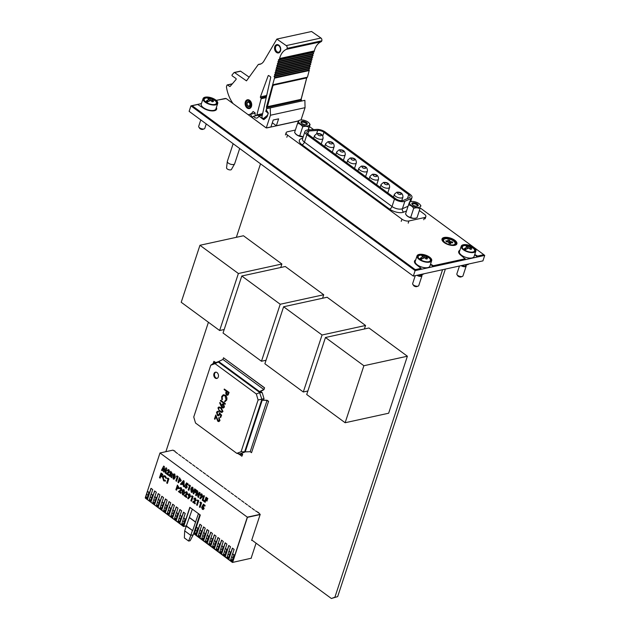 <?xml version="1.0" encoding="UTF-8"?>
<svg xmlns="http://www.w3.org/2000/svg" width="630" height="630" viewBox="0 0 630 630"><rect width="100%" height="100%" fill="white"/><g stroke="black" fill="none" stroke-linecap="round" stroke-linejoin="round"><path stroke-width="0.94" d="M175.219 451.867A1.024 0.74 -102.3 0 0 174.03 450.993M259.064 513.481A1.024 0.74 -102.3 0 0 257.875 512.607M442.575 269.703L334.9 597.208L331.38 598.5L337.656 596.61M445.363 269.097L337.68 596.594M251.772 540.005L331.38 598.5M260.521 163.808L236.352 237.313M208.42 322.269L165.871 451.686M182.802 493.896L182.7 491.912L183.85 490.691L182.708 491.912L182.802 493.896L183.905 492.731L183.495 490.597M200.994 495.188L201.269 496.188L201.946 495.881L201.687 494.881L200.986 495.188L201.269 496.188M183.377 482.092L182.298 483.289L183.401 484.092M173.502 478.146L173.4 476.162L174.549 474.941L173.415 476.162L173.502 478.146L174.605 476.981L174.195 474.847M171.218 472.642L170.903 473.587L172.006 473.799L171.21 472.634L170.895 473.587L171.998 473.807L171.155 473.776M179.889 479.013L179.581 479.958L180.582 480.115L179.881 479.005L179.581 479.958M192.567 488.171L191.425 489.392L191.512 491.384L192.615 490.219L192.205 488.085M177.81 486.399L177.495 487.352L178.503 487.51L177.81 486.399L177.502 487.344L178.511 487.51M189.567 494.881L188.874 495.188L189.142 496.196L189.819 495.889L189.559 494.889L188.866 495.188L189.142 496.196M182.787 493.904L183.298 493.881L182.787 493.904M201.687 494.881L200.986 495.188L201.687 494.881M201.254 496.188L201.939 495.889L201.254 496.188M183.369 482.084L182.29 483.289L183.401 484.1L183.369 482.084M173.494 478.154L173.998 478.131L173.494 478.154M179.566 479.958L180.574 480.115L179.81 480.131M192.56 488.171L191.425 489.392M191.418 489.4L191.504 491.384L192.016 491.369L191.504 491.384M177.731 487.518L178.503 487.51M189.559 494.889L188.866 495.188M189.134 496.196L189.811 495.889L189.134 496.196M186.653 492.747L185.866 493.203L185.204 492.715L186.118 491.715L186.96 491.943L187.614 494.148L185.566 495.865L186.811 496.779L186.559 497.55L184.094 495.739L186.929 493.723L186.653 492.747L185.866 493.203L186.661 492.747M182.952 489.786L184.102 489.841L184.566 493.219L183.322 494.975L182.519 494.739L182.038 491.416L183.314 489.62M167.21 478.532L167.856 478.052L168.887 478.808L167.359 483.446L166.698 482.958L167.966 479.091L167.21 478.532M163.816 475.634L165.273 475.997L166.533 478.076L165.855 478.304L164.958 476.808L164.076 476.579L163.194 477.493L163.918 480.028L165.241 480.17L165.517 481.131L163.643 480.863L162.532 477.012L163.816 475.634L165.273 475.997L166.54 478.076L165.863 478.304M164.918 480.265L165.517 481.131M159.492 477.666L161.012 473.028L162.816 474.351L162.54 475.177L161.406 474.343L161.115 475.24L162.249 476.075L161.973 476.91L160.839 476.067L160.154 478.154L159.492 477.666M204.514 501.834L206.034 497.196L207.837 498.519L207.561 499.346L206.427 498.511L206.136 499.409L207.27 500.244L206.994 501.078L205.86 500.236L205.175 502.323L204.514 501.834M202.238 500.165L203.758 495.519L204.427 496.007L203.175 499.818L204.214 500.582L203.939 501.417L202.238 500.165M201.97 497.235L200.269 498.865L199.804 498.062L200.97 496.944L200.34 494.652L201.135 493.833L201.946 494.038L202.616 496.33L200.269 498.865M188.716 485.431L189.37 484.942L190.394 485.698L188.866 490.337L188.205 489.849L189.48 485.982L188.716 485.431M185.251 485.116L186.527 482.856L188.213 484.1L187.96 484.872L186.803 484.021L186.37 484.793L187.228 487.273L186.33 488.211L185.464 487.982L184.645 485.832L185.771 487.179L186.559 486.817L186.291 485.706L185.251 485.116M185.771 487.179L186.559 486.817L185.779 487.171L184.645 485.832M180.456 484.155L183.472 480.611L184.094 481.068L184.054 486.801L183.346 486.281L183.377 485.116L181.763 483.934L181.164 484.675L180.456 484.155M176.392 476.367L177.046 475.886L178.07 476.642L176.542 481.281L175.88 480.792L177.156 476.926L176.392 476.367M173.66 474.036L174.801 474.091L175.266 477.469L174.022 479.225L173.219 478.989L172.746 475.666L174.006 473.87M168.675 470.626L167.895 471.083L167.226 470.594L168.147 469.586L168.99 469.822L169.643 472.027L167.596 473.744L168.84 474.658L168.58 475.43L166.115 473.618L168.958 471.602L168.675 470.626L167.895 471.083L168.69 470.626M161.516 470.24L163.666 466.058L164.359 466.562L164.139 470.421L166.052 467.806L166.73 468.31L165.832 473.413L165.162 472.917L165.729 469.697L163.997 472.059L163.351 471.587L163.548 468.09L162.194 470.736L161.516 470.24M169.297 475.949L170.817 471.311L172.659 474.303L171.581 475.004L171.738 477.745L170.998 477.201L170.848 474.587L169.958 476.438L169.297 475.949M172.022 475.02L171.581 475.004L171.746 477.745M177.967 482.328L179.495 477.69L181.243 480.611L180.07 481.273L179.298 480.792L178.629 482.816L177.967 482.328M180.589 481.32L180.07 481.273L181.251 480.603L179.503 477.682M192.04 492.463L193.292 490.699L192.827 487.329L191.678 487.266L192.819 487.329L193.284 490.699L192.032 492.463L191.229 492.219L190.756 488.904L192.016 487.108M193.134 493.471L194.662 488.833L196.465 490.156L196.19 490.99L195.048 490.156L194.757 491.046L195.898 491.88L195.623 492.715L194.481 491.88L193.796 493.959L193.134 493.471M195.599 495.282L197.127 490.644L197.726 491.085L198.395 495.369L199.403 492.313L200.064 492.802L198.537 497.448L197.938 496.999L197.261 492.731L196.261 495.771L195.599 495.282M175.888 489.715L177.416 485.076L179.164 487.998L177.999 488.667L177.219 488.179L176.557 490.203L175.888 489.715M178.518 488.707L177.999 488.667M180.968 488.573L180.18 489.03L179.518 488.541L180.432 487.533L181.275 487.762L181.928 489.975L179.881 491.683L181.125 492.597L180.865 493.377L178.4 491.565L181.243 489.541L180.968 488.573L180.18 489.03L180.975 488.565M189.843 497.235L188.142 498.865L187.677 498.062L188.843 496.944L188.213 494.66L189.016 493.833L189.819 494.046L190.488 496.338L188.149 498.865M191.378 496.298L192.032 495.818L193.056 496.574L191.536 501.212L190.866 500.724L192.142 496.857L191.378 496.298M195.182 499.023L194.402 499.48L193.733 498.991L194.654 497.983L195.497 498.212L196.15 500.425L194.095 502.134L195.339 503.047L195.087 503.827L192.623 502.015L195.465 499.992L195.182 499.023L194.402 499.48L195.19 499.015M197.072 500.48L197.718 499.999L198.749 500.748L197.221 505.394L196.56 504.906L197.828 501.039L197.072 500.48M199.915 502.567L200.568 502.086L201.592 502.842L200.064 507.481L199.403 506.992L200.671 503.126L199.915 502.567M202.136 506.433L203.411 504.181L205.096 505.417L204.845 506.189L203.687 505.339L203.254 506.11L204.112 508.599L203.214 509.528L202.348 509.308L201.529 507.15L202.655 508.497L203.435 508.142L203.175 507.032L202.136 506.433M202.655 508.497L203.435 508.142L202.663 508.497L202.285 507.709M259.056 513.418L260.214 514.332L251.63 540.438L252.205 540.312M255.512 510.867L258.465 512.544M252.016 508.3L254.449 510.095M248.519 505.733L250.96 507.528M245.031 503.173L247.464 504.961M241.534 500.606L243.975 502.394M238.045 498.039L240.479 499.826M234.549 495.471L236.982 497.259M231.052 492.904L233.494 494.692M227.564 490.337L229.997 492.124M224.067 487.77L226.501 489.557M210.081 477.493L223.012 486.99M206.593 474.925L209.034 476.721M203.096 472.358L205.545 474.154M199.608 469.791L202.049 471.587M196.111 467.224L198.56 469.019M192.623 464.656L195.064 466.452M189.126 462.089L191.567 463.885M185.63 459.522L188.079 461.317M182.141 456.955L184.582 458.75M178.644 454.387L181.094 456.183M175.211 451.805L177.597 453.616M174.628 450.938L172.88 450.151L159.988 452.97L247.322 517.151L232.612 561.889L247.425 517.332L260.119 514.553M186.559 497.55L186.811 496.779M186.96 491.943L187.622 494.148L185.574 495.865L186.819 496.779M186.126 491.707L186.976 491.943M184.566 493.219L183.322 494.975M182.968 489.778L184.11 489.841L184.574 493.211M167.359 483.446L168.895 478.808L167.863 478.052M165.241 480.17L163.926 480.028L163.202 477.493L164.084 476.579M160.154 478.154L160.847 476.075M161.973 476.91L162.256 476.075L161.115 475.24M161.414 474.351L161.123 475.233M162.54 475.177L162.823 474.343L161.012 473.028M205.175 502.323L205.868 500.244M206.994 501.078L207.278 500.244L206.144 499.401L206.435 498.519M207.561 499.346L207.837 498.519M206.034 497.196L207.845 498.511M203.939 501.417L204.214 500.582M203.758 495.519L204.435 496.007L203.183 499.81L204.222 500.582M201.143 493.833L201.954 494.038L202.624 496.33L201.978 497.235M188.866 490.337L190.394 485.698M189.37 484.942L190.402 485.698M186.614 484.911L187.236 487.273L186.33 488.211M186.811 484.021L186.622 484.911M187.96 484.872L188.213 484.1M186.527 482.856L188.22 484.092M181.164 484.675L181.771 483.942M184.054 486.801L184.094 481.068M183.472 480.611L184.102 481.06M176.542 481.281L178.07 476.642M177.046 475.886L178.077 476.642M175.266 477.469L174.022 479.225M174.801 474.091L175.282 477.461M173.667 474.028L174.817 474.091M168.58 475.43L168.848 474.658L167.596 473.744M169.643 472.027L167.604 473.744M168.155 469.586L168.998 469.822L169.651 472.027M162.194 470.736L163.548 468.114M163.997 472.059L165.729 469.712M165.832 473.413L166.73 468.31M166.052 467.806L166.745 468.31M163.666 466.058L164.367 466.562L164.147 470.405M260.214 514.332L247.322 517.151M169.958 476.438L170.628 474.422M170.817 471.311L172.667 474.303L171.588 475.004M178.629 482.816L179.306 480.8M193.796 493.959L194.489 491.88M195.623 492.715L195.906 491.88L194.764 491.046L195.056 490.156M196.19 490.99L196.473 490.156L194.67 488.833M196.261 495.771L197.269 492.747M198.537 497.448L200.072 492.802L199.411 492.313M197.127 490.644L197.733 491.085L198.403 495.353M176.557 490.203L177.227 488.187M177.416 485.076L179.172 487.998L178.006 488.659M180.865 493.377L181.133 492.597L179.881 491.683M181.928 489.975L179.889 491.683M180.432 487.533L181.282 487.762L181.936 489.967M189.024 493.833L189.827 494.046L190.496 496.338L189.851 497.235M191.536 501.212L193.064 496.566L192.04 495.818M195.087 503.827L195.347 503.047L194.095 502.134M194.662 497.983L195.505 498.212L196.158 500.417L194.103 502.134M197.221 505.394L198.757 500.748L197.718 499.999M200.064 507.481L201.6 502.842L200.576 502.086M201.529 507.15L202.293 507.709M203.695 505.347L203.262 506.11L204.12 508.599L203.214 509.528M204.845 506.189L205.104 505.417L203.427 504.181M218.059 537.595L214.499 548.423L212.468 547.092L212.727 546.281M218.24 543.154L219.681 538.776L217.933 537.492L214.326 548.454M221.673 540.241L218.114 551.069L216.074 549.738L216.35 548.919M221.855 545.801L223.288 541.43L221.539 540.146L217.941 551.108M225.28 542.895L221.721 553.723L219.689 552.392L219.964 551.549M225.453 548.454L226.658 549.557A26.972 14.474 -53.7 0 1 225.839 552.478L224.445 551.455L223.65 553.872A1.284 0.693 -53.7 0 0 223.705 554.668L225.107 555.699L225.249 555.258A1.284 0.693 -53.7 0 1 225.288 554.636L226.052 552.329A26.972 14.474 126.3 0 0 226.855 549.478L225.453 548.454L226.902 544.084L225.154 542.8L221.547 553.762M228.895 545.548L225.335 556.377L223.296 555.046L223.579 554.172M229.076 551.108L230.273 552.219A26.972 14.474 -53.7 0 1 229.454 555.14L228.06 554.109L227.265 556.526A1.284 0.693 -53.7 0 0 227.32 557.33L228.721 558.353L228.863 557.912A1.284 0.693 -53.7 0 1 228.91 557.298L229.666 554.991A26.972 14.474 126.3 0 0 230.47 552.14L229.076 551.108L230.509 546.738L228.761 545.454L225.154 556.416M232.501 548.202L228.942 559.03L226.902 557.7L227.202 556.802M232.675 553.77L234.116 549.391L232.375 548.108L228.769 559.07M232.612 561.889L230.517 560.353L230.824 559.416M151.106 488.384L147.546 499.212L145.278 497.716L159.988 452.97M147.373 499.251L150.972 488.289L152.72 489.573L151.287 493.944M149.357 499.795L149.121 500.535L150.98 501.905L154.586 490.943L156.334 492.227L154.893 496.598M154.712 491.038L150.98 501.905M152.972 502.433L152.728 503.189L154.594 504.559L158.193 493.597L159.941 494.881L158.508 499.251M158.327 493.692L154.594 504.559M156.594 505.071L156.334 505.843L158.201 507.213L161.808 496.251L163.548 497.535L162.115 501.905M161.934 496.345L158.201 507.213M160.209 507.709L159.949 508.497L161.808 509.867L165.414 498.905L167.163 500.188L165.721 504.559M165.548 498.999L161.808 509.867M163.824 510.347L163.556 511.151L165.422 512.521L169.021 501.559L170.769 502.842L169.336 507.213M169.155 501.653L165.422 512.521M167.438 512.977L167.171 513.804L169.029 515.167L172.636 504.205L174.384 505.488L172.943 509.867L174.14 510.962A26.972 14.474 -53.7 0 1 173.313 513.883L172.525 516.301A1.284 0.693 126.3 0 0 172.581 517.096L172.722 516.663A1.284 0.693 -53.7 0 1 172.77 516.041L173.526 513.734A26.972 14.474 126.3 0 0 174.329 510.883M172.762 504.307L169.029 515.167M171.053 515.608L170.777 516.45L172.644 517.821L176.243 506.859L177.991 508.142L176.557 512.513L177.755 513.623A26.972 14.474 -53.7 0 1 176.935 516.537L176.14 518.955A1.284 0.693 126.3 0 0 176.195 519.758L176.345 519.317A1.284 0.693 -53.7 0 1 176.384 518.695L177.14 516.387A26.972 14.474 126.3 0 0 177.944 513.537M176.376 506.953L172.644 517.821M174.675 518.238L174.384 519.104L176.25 520.474L179.857 509.512L181.597 510.796L180.164 515.175L181.369 516.277A26.972 14.474 -53.7 0 1 180.55 519.199L179.755 521.616A1.284 0.693 126.3 0 0 179.81 522.412L179.959 521.979A1.284 0.693 -53.7 0 1 179.999 521.356L180.755 519.049A26.972 14.474 126.3 0 0 181.566 516.198M179.983 509.607L176.25 520.474M178.29 520.86L177.999 521.758L179.857 523.128L183.464 512.166L185.212 513.45L183.771 517.828L184.984 518.931A26.972 14.474 -53.7 0 1 184.165 521.853L183.369 524.27A1.284 0.693 126.3 0 0 183.432 525.073L183.574 524.633A1.284 0.693 -53.7 0 1 183.613 524.01L184.377 521.703A26.972 14.474 126.3 0 0 185.181 518.852M183.598 512.261L179.857 523.128M181.912 523.475L181.605 524.412L183.873 525.916L189.961 507.41M200.009 524.325L196.45 535.153L194.182 533.657L200.309 515.017L189.827 507.315L183.7 525.956M200.19 529.885L201.632 525.514L199.883 524.231L196.276 535.193M203.624 526.979L200.064 537.807L198.025 536.476L198.269 535.736M203.805 532.539L205.238 528.168L203.49 526.885L199.891 537.847M207.231 529.633L203.671 540.461L201.639 539.13L201.883 538.374M207.412 535.193L208.853 530.822L207.105 529.539L203.498 540.501M210.845 532.287L207.286 543.115L205.246 541.784L205.498 541.012M211.018 537.847L212.46 533.476L210.711 532.192L207.112 543.154M214.452 534.941L210.893 545.769L208.853 544.438L209.113 543.651M214.633 540.501L216.066 536.13L214.326 534.846L210.719 545.808M147.27 498.503L147.42 498.062A1.284 0.693 -53.7 0 1 147.459 497.44L148.215 495.133A26.972 14.474 126.3 0 0 149.019 492.282L148.83 492.361A26.972 14.474 -53.7 0 1 148.003 495.282L147.215 497.7A1.284 0.693 126.3 0 0 147.27 498.503L145.876 497.472A1.284 0.693 -53.7 0 1 145.814 496.676L147.215 497.7M150.885 501.157L151.035 500.716A1.284 0.693 -53.7 0 1 151.074 500.102L151.83 497.794A26.972 14.474 126.3 0 0 152.633 494.944L152.444 495.022A26.972 14.474 -53.7 0 1 151.625 497.944L150.83 500.354A1.284 0.693 126.3 0 0 150.885 501.157L149.491 500.133A1.284 0.693 -53.7 0 1 149.428 499.33L150.83 500.354M154.5 503.811L154.649 503.378A1.284 0.693 -53.7 0 1 154.689 502.756L155.445 500.448A26.972 14.474 126.3 0 0 156.256 497.598L156.059 497.676A26.972 14.474 -53.7 0 1 155.24 500.598L154.445 503.016A1.284 0.693 126.3 0 0 154.5 503.811L153.106 502.787A1.284 0.693 -53.7 0 1 153.043 501.984L154.445 503.016M158.122 506.473L158.264 506.032A1.284 0.693 -53.7 0 1 158.303 505.41L159.067 503.102A26.972 14.474 126.3 0 0 159.87 500.252L159.673 500.338A26.972 14.474 -53.7 0 1 158.855 503.252L158.059 505.669A1.284 0.693 126.3 0 0 158.122 506.473L156.72 505.441A1.284 0.693 -53.7 0 1 156.665 504.646L158.059 505.669M161.737 509.127L161.879 508.694A1.284 0.693 -53.7 0 1 161.918 508.071L162.682 505.764A26.972 14.474 126.3 0 0 163.485 502.913L163.288 502.992A26.972 14.474 -53.7 0 1 162.469 505.914L161.674 508.331A1.284 0.693 126.3 0 0 161.737 509.127L160.335 508.103A1.284 0.693 -53.7 0 1 160.28 507.3L161.674 508.331M165.351 511.788L165.493 511.347A1.284 0.693 -53.7 0 1 165.54 510.725L166.296 508.418A26.972 14.474 126.3 0 0 167.1 505.567L166.903 505.646A26.972 14.474 -53.7 0 1 166.084 508.567L165.288 510.985A1.284 0.693 126.3 0 0 165.351 511.788L163.95 510.757A1.284 0.693 -53.7 0 1 163.894 509.961L165.288 510.985M168.966 514.442L169.108 514.001A1.284 0.693 -53.7 0 1 169.155 513.387L169.911 511.08A26.972 14.474 126.3 0 0 170.714 508.229L170.517 508.308A26.972 14.474 -53.7 0 1 169.698 511.229L168.903 513.639A1.284 0.693 126.3 0 0 168.966 514.442L167.572 513.418A1.284 0.693 -53.7 0 1 167.509 512.615L168.903 513.639M173.313 513.883L171.919 512.859L171.124 515.269A1.284 0.693 -53.7 0 0 171.187 516.072L172.581 517.096M176.935 516.537L175.534 515.513L174.738 517.931A1.284 0.693 -53.7 0 0 174.801 518.726L176.195 519.758M180.55 519.199L179.148 518.167L178.353 520.585A1.284 0.693 -53.7 0 0 178.416 521.388L179.81 522.412M184.165 521.853L182.763 520.829L181.976 523.247A1.284 0.693 -53.7 0 0 182.031 524.042L183.432 525.073M196.182 534.437L196.324 534.004A1.284 0.693 -53.7 0 1 196.363 533.382L197.127 531.074A26.972 14.474 126.3 0 0 197.93 528.223L197.733 528.302A26.972 14.474 -53.7 0 1 196.914 531.224L196.119 533.641A1.284 0.693 126.3 0 0 196.182 534.437L194.78 533.413A1.284 0.693 -53.7 0 1 194.725 532.61L196.119 533.641M199.797 537.099L199.938 536.658A1.284 0.693 -53.7 0 1 199.986 536.043L200.742 533.728A26.972 14.474 126.3 0 0 201.545 530.877L201.348 530.964A26.972 14.474 -53.7 0 1 200.529 533.886L199.734 536.295A1.284 0.693 126.3 0 0 199.797 537.099L198.395 536.067A1.284 0.693 -53.7 0 1 198.34 535.272L199.734 536.295M203.411 539.752L203.553 539.319A1.284 0.693 -53.7 0 1 203.6 538.697L204.356 536.39A26.972 14.474 126.3 0 0 205.159 533.539L204.963 533.618A26.972 14.474 -53.7 0 1 204.144 536.539L203.348 538.957A1.284 0.693 126.3 0 0 203.411 539.752L202.017 538.729A1.284 0.693 -53.7 0 1 201.954 537.926L203.348 538.957M207.026 542.414L207.168 541.973A1.284 0.693 -53.7 0 1 207.215 541.351L207.971 539.044A26.972 14.474 126.3 0 0 208.774 536.193L208.585 536.272A26.972 14.474 -53.7 0 1 207.758 539.193L206.971 541.611A1.284 0.693 126.3 0 0 207.026 542.414L205.632 541.383A1.284 0.693 -53.7 0 1 205.569 540.587L206.971 541.611M210.641 545.068L210.79 544.627A1.284 0.693 -53.7 0 1 210.83 544.013L211.585 541.706A26.972 14.474 126.3 0 0 212.389 538.855L212.2 538.933A26.972 14.474 -53.7 0 1 211.373 541.855L210.585 544.265A1.284 0.693 126.3 0 0 210.641 545.068L209.247 544.044A1.284 0.693 -53.7 0 1 209.184 543.241L210.585 544.265M214.255 547.722L214.405 547.289A1.284 0.693 -53.7 0 1 214.444 546.667L215.2 544.359A26.972 14.474 126.3 0 0 216.003 541.509L215.814 541.587A26.972 14.474 -53.7 0 1 214.995 544.509L214.2 546.927A1.284 0.693 126.3 0 0 214.255 547.722L212.861 546.698A1.284 0.693 -53.7 0 1 212.798 545.895L214.2 546.927M217.878 550.384L218.019 549.943A1.284 0.693 -53.7 0 1 218.059 549.321L218.823 547.013A26.972 14.474 126.3 0 0 219.626 544.163L219.429 544.249A26.972 14.474 -53.7 0 1 218.61 547.171L217.815 549.581A1.284 0.693 126.3 0 0 217.878 550.384L216.476 549.352A1.284 0.693 -53.7 0 1 216.421 548.557L217.815 549.581M221.492 553.038L221.634 552.605A1.284 0.693 -53.7 0 1 221.673 551.982L222.437 549.675A26.972 14.474 126.3 0 0 223.24 546.824L223.044 546.903A26.972 14.474 -53.7 0 1 222.225 549.825L221.429 552.242A1.284 0.693 126.3 0 0 221.492 553.038L220.091 552.014A1.284 0.693 -53.7 0 1 220.035 551.211L221.429 552.242M232.336 561.007L232.478 560.574A1.284 0.693 -53.7 0 1 232.525 559.952L233.281 557.644A26.972 14.474 126.3 0 0 234.084 554.794L233.887 554.872A26.972 14.474 -53.7 0 1 233.068 557.794L232.273 560.212A1.284 0.693 126.3 0 0 232.336 561.007L230.942 559.983A1.284 0.693 -53.7 0 1 230.879 559.18L232.273 560.212M233.068 557.794L231.675 556.77L230.879 559.18M234.084 554.794L232.494 553.849L233.887 554.872M231.675 556.77A26.972 14.474 126.3 0 0 232.494 553.849M229.454 555.14L228.659 557.55A1.284 0.693 126.3 0 0 228.721 558.353M228.06 554.109A26.972 14.474 126.3 0 0 228.879 551.187M225.839 552.478L225.044 554.896A1.284 0.693 126.3 0 0 225.107 555.699M224.445 551.455A26.972 14.474 126.3 0 0 225.264 548.533M222.225 549.825L220.823 548.801L220.035 551.211M223.24 546.824L221.839 545.793L223.044 546.903M220.823 548.801A26.972 14.474 126.3 0 0 221.65 545.879M218.61 547.171L217.208 546.139L216.421 548.557M219.626 544.163L218.027 543.217L219.429 544.249M217.208 546.139A26.972 14.474 126.3 0 0 218.027 543.217M214.995 544.509L213.594 543.485L212.798 545.895M216.003 541.509L214.413 540.564L215.814 541.587M213.594 543.485A26.972 14.474 126.3 0 0 214.413 540.564M211.373 541.855L209.979 540.823L209.184 543.241M212.389 538.855L210.798 537.902L212.2 538.933M209.979 540.823A26.972 14.474 126.3 0 0 210.798 537.902M207.758 539.193L206.364 538.17L205.569 540.587M208.774 536.193L207.183 535.248L208.585 536.272M206.364 538.17A26.972 14.474 126.3 0 0 207.183 535.248M204.144 536.539L202.75 535.516L201.954 537.926M205.159 533.539L203.766 532.508L204.963 533.618M202.75 535.516A26.972 14.474 126.3 0 0 203.569 532.594M200.529 533.886L199.135 532.854L198.34 535.272M201.545 530.877L199.954 529.932L201.348 530.964M199.135 532.854A26.972 14.474 126.3 0 0 199.954 529.932M196.914 531.224L195.52 530.2L194.725 532.61M197.93 528.223L196.529 527.2L197.733 528.302M195.52 530.2A26.972 14.474 126.3 0 0 196.339 527.278M183.779 517.828L184.984 518.931M182.763 520.829A26.972 14.474 126.3 0 0 183.582 517.907M180.164 515.167L181.369 516.277M179.148 518.167A26.972 14.474 126.3 0 0 179.967 515.253M176.55 512.513L177.755 513.623M175.534 515.513A26.972 14.474 126.3 0 0 176.353 512.592M172.935 509.859L174.14 510.962M171.919 512.859A26.972 14.474 126.3 0 0 172.738 509.938M169.698 511.229L168.304 510.198L167.509 512.615M170.714 508.229L169.32 507.197L170.517 508.308M168.304 510.198A26.972 14.474 126.3 0 0 169.123 507.276M166.084 508.567L164.69 507.544L163.894 509.961M167.1 505.567L165.509 504.622L166.903 505.646M164.69 507.544A26.972 14.474 126.3 0 0 165.509 504.622M162.469 505.914L161.075 504.89L160.28 507.3M163.485 502.913L162.083 501.882L163.288 502.992M161.075 504.89A26.972 14.474 126.3 0 0 161.894 501.968M158.855 503.252L157.453 502.228L156.665 504.646M159.87 500.252L158.28 499.306L159.673 500.338M157.453 502.228A26.972 14.474 126.3 0 0 158.28 499.306M155.24 500.598L153.838 499.574L153.043 501.984M156.256 497.598L154.657 496.653L156.059 497.676M153.838 499.574A26.972 14.474 126.3 0 0 154.657 496.653M151.625 497.944L150.224 496.912L149.428 499.33M152.633 494.944L151.043 493.991L152.444 495.022M150.224 496.912A26.972 14.474 126.3 0 0 151.043 493.991M148.003 495.282L146.609 494.259L145.814 496.676M149.019 492.282L147.428 491.337L148.83 492.361M146.609 494.259A26.972 14.474 126.3 0 0 147.428 491.337M192.315 509.142L186.22 526.2L192.678 530.617L198.403 513.71M192.331 530.688L190.796 535.366L184.685 530.87L186.22 526.2M193.229 534.831L190.15 540.729L188.63 541.06L190.796 535.366L193.229 534.831L199.836 514.757M186.669 525.822L183.535 526.507L145.325 498.109L183.747 526.349L189.945 507.497L192.158 509.024M183.535 526.507L186.708 525.703M194.323 533.76L232.659 562.291L247.432 517.348L260.135 514.568M188.63 541.06L184.362 537.926L184.685 530.87M256.071 543.154L251.291 557.684M251.417 557.778L251.275 558.219L232.439 562.448L194.229 534.051M251.275 558.219L232.439 562.448M200.285 515.088L198.269 513.521M194.016 532.444L194.536 532.578M186.567 526.121L192.678 530.617M189.37 517.608L195.481 522.097M189.543 517.569L195.654 522.065M407.382 356.226L368.959 327.986L325.45 337.499L306.716 394.498L345.138 422.738L388.647 413.225L407.382 356.226L363.88 365.739L325.45 337.499M345.138 422.738L363.88 365.739M303.306 391.994L322.048 334.995L365.55 325.482L327.12 297.25L283.618 306.755L264.884 363.754L303.306 391.994L307.865 391.002M322.048 334.995L283.618 306.755M364.4 328.986L365.55 325.482M261.474 361.25L280.216 304.251L323.718 294.745L285.288 266.506L241.786 276.011L223.044 333.01L261.474 361.25L266.033 360.258M280.216 304.251L241.786 276.011M322.568 298.242L323.718 294.745M219.642 330.514L238.384 273.514L281.886 264.002L243.456 235.762L199.954 245.275L181.212 302.274L219.642 330.514L224.193 329.514M238.384 273.514L199.954 245.275M280.736 267.498L281.886 264.002M259.497 392.151L259.529 391.553L263.844 389.498L264.561 387.789L263.954 389.631L259.497 392.151M259.529 391.553L218.657 361.518L218.445 362.155L259.324 392.191M218.657 361.518L222.965 359.462L263.844 389.498M222.965 359.462L223.516 357.793L264.387 387.828M223.516 357.793L264.561 387.789M212.405 364.053L215.216 362.313L213.893 361.336L215.531 362.376L213.688 363.345M213.223 363.36L213.893 361.336M268.388 401.389L267.065 400.412L261.6 400.207L267.096 400.27L268.569 401.349L251.527 452.687L250.197 451.71L267.065 400.412M250.197 451.71L245.227 451.867L262.096 400.57M245.227 451.867L244.739 451.505L261.6 400.207M251.527 452.687L268.569 401.349M239.203 454.246L241.896 456.23L242.448 454.561L238.927 454.222L239.061 453.805M238.101 453.616L238.927 454.222M239.211 453.836L242.676 454.348L241.896 456.23M241.329 453.364L242.676 454.348M213.948 373.716A3.205 2.307 77.7 0 1 215.444 372.188A3.205 2.307 77.7 0 1 217.878 373.535A3.205 2.307 77.7 0 1 218.311 376.921A3.205 2.307 77.7 0 1 216.814 378.449A3.205 2.307 77.7 0 1 214.381 377.11A3.205 2.307 77.7 0 1 213.948 373.716M217.153 378.339A3.205 2.307 77.7 0 1 214.964 376.748A3.205 2.307 77.7 0 1 214.641 373.566A3.205 2.307 77.7 0 1 215.799 372.149M218.886 417.572L219.807 420.596L218.862 421.596L217.854 421.336L215.83 416.587L214.94 419.289L214.468 418.942L215.759 414.997L217.988 420.793L219.342 420.218L218.72 418.092L219.059 417.533L219.98 420.556L218.957 421.572M215.909 416.84L214.94 419.289M215.759 414.997L218.161 420.753L218.728 420.927M219.579 414.8L218.602 415.831L217.468 415.516L216.507 412.296L217.468 411.303L218.389 411.484L216.972 412.674L217.657 415.005L219.138 414.359L219.492 412.863L221.61 415.162L220.65 417.58L220.177 417.225L220.831 415.257L219.713 414.052L218.689 415.808M219.886 414.012L219.752 414.76M217.547 411.295L218.563 411.445L217.145 412.634L217.83 414.965L218.476 415.186M218.957 406.956L221.177 407.736L222.973 411.461L221.917 412.453M220.752 400.31L225.375 403.704L225.201 404.224L220.405 400.869L220.752 400.31M226.713 400.074L224.745 401.932L224.619 401.271L226.075 399.727L224.965 395.719L223.579 395.356L222.154 396.892L222.421 399.491L221.823 399.782L221.681 396.546L223.28 394.75L225.343 395.183C226.776 396.475 227.233 398.097 226.713 400.074L224.745 401.932M223.674 395.341L222.327 396.853M224.296 389.049L228.918 392.443L228.036 394.852L226.501 395.097L225.713 393.081L226.257 391.135L224.123 389.568L224.296 389.049L229.092 392.403L228.21 394.813L227.469 395.325M236.793 453.348L241.07 451.773L258.095 399.987L256.315 393.963L215.05 363.644L210.774 365.219L193.749 417.005L195.528 423.029L236.793 453.348L239.746 453.947L244.684 452.127L244.857 451.592M219.996 402.546L221.343 405.539L222.5 403.877L223.461 404.129L224.272 407.019L223.311 408.035L222.264 407.767L221.122 406.106L219.626 402.791L220.169 402.507L221.406 405.255M222.587 403.862L223.634 404.09L224.445 406.98L223.398 408.012M241.07 451.773L245.141 451.805M261.765 400.168L261.986 399.514L259.41 392.175M258.095 399.987L264.009 398.695L262.23 392.671L259.93 392.561L256.315 393.963M218.468 362.092L218.011 361.754L213.074 363.573L210.774 365.219M215.05 363.644L218.547 361.864M262.23 392.671L260.403 391.325M263.45 400.389L264.009 398.695M226.863 391.577L226.674 394.577L227.926 393.671L228.273 392.616L226.729 391.482L226.674 394.577L227.209 394.711M226.847 394.537L227.296 394.687M223.28 394.75L225.343 395.183M225.162 395.223C226.603 396.506 227.06 398.136 226.54 400.113M222.154 396.892L222.421 399.491M222.248 399.53L221.823 399.782M220.579 400.349L225.375 403.704M225.201 403.743L225.028 404.263M223.493 404.633L222.122 405.31L222.634 407.232L223.807 406.641L223.311 404.665L221.949 405.342L222.461 407.271L223.067 407.421M223.311 404.665L222.713 404.523M222.634 407.232L223.162 407.397M217.941 407.925L218.87 406.972L221.004 407.775L222.799 411.5L221.839 412.477L219.713 411.713L217.941 407.925M220.839 408.295L219.122 407.602L218.405 408.295L218.791 410.122L221.626 411.847L222.319 411.169L220.839 408.295M219.209 407.586L218.578 408.256L218.964 410.083L221.713 411.823M219.319 412.902L221.61 415.162M221.437 415.194L220.65 417.58M218.397 415.209L217.83 414.965M217.673 411.918L218.389 411.965M218.641 420.95L218.161 420.753M412.343 202.947A3.339 1.465 18.2 0 0 412.067 204.238A3.339 1.465 18.2 0 0 414.595 205.86A3.339 1.465 18.2 0 0 417.595 206.057A3.339 1.465 18.2 0 0 417.769 205.978A3.339 1.465 18.2 0 0 416.761 203.608A3.339 1.465 18.2 0 0 412.343 202.947M417.154 206.167A2.63 1.158 18.2 0 0 417.359 205.892A2.63 1.158 18.2 0 0 415.729 204.159A2.63 1.158 18.2 0 0 412.713 203.868A2.63 1.158 18.2 0 0 412.359 204.246A2.63 1.158 18.2 0 0 412.359 204.585M410.358 201.836A5.78 2.536 18.2 0 0 412.107 205.939A5.78 2.536 18.2 0 0 419.753 207.089A5.78 2.536 18.2 0 0 420.234 204.86A5.78 2.536 18.2 0 0 415.847 202.049A5.78 2.536 18.2 0 0 410.65 201.71A5.78 2.536 18.2 0 0 410.358 201.836M410.65 201.71L409.516 202.12L408.476 205.002C410.54 205.073 412.272 206.191 413.682 208.357C416.084 207.483 418.17 207.64 419.926 208.837L416.989 217.767C414.587 218.649 412.5 218.492 410.744 217.287C408.681 217.216 406.948 216.098 405.539 213.932L408.476 205.002M416.154 218.051A5.78 2.536 -161.8 0 1 415.855 218.177A5.78 2.536 -161.8 0 1 410.658 217.838A5.78 2.536 -161.8 0 1 406.271 215.027L405.539 213.932M417.013 217.736L419.926 208.837M413.682 208.357L410.744 217.287M306.834 124.48A3.339 1.465 18.2 0 0 305.873 122.118A3.339 1.465 18.2 0 0 301.439 121.432A3.339 1.465 18.2 0 0 301.148 122.724A3.339 1.465 18.2 0 0 303.684 124.346A3.339 1.465 18.2 0 0 306.684 124.551A3.339 1.465 18.2 0 0 306.834 124.48M306.243 124.653A2.63 1.158 18.2 0 0 306.44 124.378A2.63 1.158 18.2 0 0 304.825 122.661A2.63 1.158 18.2 0 0 301.817 122.354A2.63 1.158 18.2 0 0 301.439 122.74A2.63 1.158 18.2 0 0 301.439 123.078M308.81 125.598A5.78 2.536 18.2 0 0 309.314 123.354A5.78 2.536 18.2 0 0 304.936 120.543A5.78 2.536 18.2 0 0 299.738 120.204A5.78 2.536 18.2 0 0 299.47 120.314A5.78 2.536 18.2 0 0 301.14 124.401A5.78 2.536 18.2 0 0 308.81 125.598M299.738 120.204L298.62 120.621L297.533 123.456C299.581 123.535 301.298 124.653 302.691 126.827C305.109 125.961 307.196 126.134 308.96 127.347L310.078 124.488L309.314 123.354M297.533 123.456L294.604 132.387C295.99 134.56 297.714 135.686 299.762 135.757L302.691 126.827M303.172 136.93A5.78 2.536 -161.8 0 1 295.36 133.521L294.604 132.387M303.203 136.828L299.762 135.757M308.96 127.347L308.094 129.977M310.078 124.488L308.275 129.969M453.442 245.464A7.064 3.103 18.2 0 0 454.695 245.188A7.064 3.103 18.2 0 0 454.104 240.778A7.064 3.103 18.2 0 0 445.615 238.156A7.064 3.103 18.2 0 0 442.992 241.337A7.064 3.103 18.2 0 0 443.843 242.306M483.47 254.481L484.722 255.402L482.926 260.883L413.319 276.098L415.123 270.616L190.929 105.871L201.442 103.572M413.319 276.098L189.126 111.353L190.929 105.871M216.177 100.351L226.131 98.556M484.722 255.402L415.123 270.616M456.813 244.046A7.836 3.441 18.2 0 0 454.624 240.668A7.836 3.441 18.2 0 0 447.174 237.833A7.836 3.441 18.2 0 0 441.961 239.164M454.765 240.227A7.836 3.441 18.2 0 0 447.079 237.368A7.836 3.441 18.2 0 0 442.016 238.943A7.836 3.441 18.2 0 0 444.15 242.55A7.836 3.441 18.2 0 0 451.844 245.409A7.836 3.441 18.2 0 0 456.9 243.834A7.836 3.441 18.2 0 0 454.765 240.227M474.737 254.489L477.556 256.064L483.305 254.803L483.297 254.307L420.289 208.002M411.461 201.513L410.823 201.049M313.606 129.607L309.409 126.52M298.439 121.015L266.837 127.921L265.789 127.654L226.406 98.705L225.359 98.438L216.263 100.422M216.389 107.447A8.473 3.725 -161.8 0 1 216.633 109.163A8.473 3.725 -161.8 0 1 211.16 110.864A8.473 3.725 -161.8 0 1 202.844 107.769L197.694 104.486L192.646 105.588L192.646 106.084L414.737 269.293L415.784 269.561L421.037 268.317L416.816 265.01A8.473 3.725 -161.8 0 1 414.501 261.111A8.473 3.725 -161.8 0 1 415.721 259.875M430.542 264.143L433.361 265.726L465.027 258.804L461.01 255.347A8.473 3.725 -161.8 0 1 458.703 251.449A8.473 3.725 -161.8 0 1 459.916 250.212M474.595 254.922L477.414 256.497L483.281 254.859M458.64 251.669A8.473 3.725 -161.8 0 1 459.774 250.653M430.392 264.584L433.219 266.159L465.011 258.851M414.445 261.332A8.473 3.725 -161.8 0 1 415.572 260.316M192.496 106.029L192.504 106.525L414.595 269.734L415.642 270.002L420.816 268.514M216.248 107.888A8.473 3.725 -161.8 0 1 216.547 109.376M233.147 143.695L227.343 161.359A3.851 1.693 18.2 0 0 227.304 161.508A3.851 1.693 18.2 0 0 229.493 163.784A3.851 1.693 18.2 0 0 233.62 164.485A3.851 1.693 18.2 0 0 234.596 163.902A3.851 1.693 18.2 0 0 234.659 163.761L239.684 148.499M227.304 161.508L226.556 167.887A2.567 1.126 18.2 0 0 228.013 169.399A2.567 1.126 18.2 0 0 230.761 169.872A2.567 1.126 18.2 0 0 231.415 169.486L234.596 163.902M251.102 116.857L251.756 116.715L250.504 114.227M251.756 116.715L252.614 117.345M260.434 114.668L260.064 115.794M262.269 115.306L258.788 116.07L263.458 119.503A0.772 0.559 -102.3 0 0 264.017 119.511L266.301 117.597A4.78 3.449 -102.3 0 0 267.411 115.873L268.309 113.132L266.529 110.258A0.772 0.559 77.7 0 1 266.451 109.352A2.055 1.48 77.7 0 1 267.309 108.588L270.254 107.895L270.435 115.243L266.285 127.882M298.478 120.913L276.349 125.748L278.618 118.842L273.223 120.023L270.955 126.929L266.435 127.921M266.025 127.788L252.457 117.818L252.827 116.7A13.356 9.623 -102.3 0 0 253.685 116.219A4.127 2.969 -102.3 0 0 256.859 118.038A4.127 2.969 -102.3 0 0 258.788 116.07M301.022 119.96L305.062 107.675L304.881 100.32L270.254 107.895M276.349 125.748L272.317 122.787M305.062 107.675L270.435 115.243M252.449 117.227L251.795 117.369M253.685 116.219L258.387 115.195A4.127 2.969 -102.3 0 0 258.993 116.022M261.978 115.369L262.348 114.251L256.252 115.581A1.276 0.921 -102.3 0 0 256.867 114.904L262.639 113.636M255.166 113.211L249.126 114.534A10.277 7.402 77.7 0 0 253.087 111.471L254.874 112.715A0.646 0.465 77.7 0 1 255.15 113.557L255.095 113.762A1.276 0.921 -102.3 0 0 256.252 115.581M265.829 117.999L263.427 118.519A0.646 0.465 -102.3 0 1 263.12 118.448L262.182 117.794A0.646 0.465 -102.3 0 1 261.899 116.983L270.695 77.537A0.646 0.465 77.7 0 0 270.412 76.726L268.758 75.576A0.646 0.465 77.7 0 0 268.159 75.789L260.418 96.878L266.506 95.547L266.939 94.374M275.058 75.734L274.554 74.702L309.236 67.087L309.755 68.15L275.058 75.734L309.7 68.363L274.176 76.159L274.578 77.561L309.275 69.977L308.85 68.583M267.081 111.148L265.805 111.423L266.821 107.549L266.372 107.265L274.617 77.718L309.275 69.977M309.314 70.127L307.464 77.183L272.766 84.774M266.821 107.549L301.518 99.965L301.069 99.682L306.912 77.309M301.518 99.965L301.211 101.123M249.165 77.151L240.629 71.214L234.541 72.544L246.487 80.861L258.347 64.441A10.623 7.655 -102.3 0 0 259.765 64.315A10.623 7.655 -102.3 0 0 263.875 61.126L276.861 39.084L311.559 31.5L320.938 38.028A2.055 1.48 77.7 0 1 321.812 40.792L321.812 40.792A2.055 1.48 77.7 0 1 321.024 41.761A17.616 12.694 -102.3 0 0 314.323 50.943L313.992 52.038L278.46 59.763L278.87 61.165L313.567 53.582L313.063 52.243M309.251 67.119L274.554 74.702L275.546 73.93L275.121 72.521L310.716 64.528L310.204 63.472L275.507 71.056L310.204 63.472L275.491 71.025L276.491 70.284L275.979 69.237L310.677 61.653L275.979 69.237L276.972 68.465L276.444 67.386L277.444 66.638L276.924 65.559L277.925 64.819L277.413 63.764L312.11 56.18L277.413 63.764L278.397 63L277.972 61.583L313.567 53.582M313.512 53.786L277.988 61.583M312.582 54.353L277.885 61.945L312.653 54.007M312.582 54.361L313.094 55.416L278.389 62.984L313.086 55.401M278.342 63.189L313.094 55.416M313.039 55.605L277.507 63.402M277.413 63.764L312.11 56.18L312.622 57.236L277.925 64.819L312.606 57.22M277.861 65.016L312.622 57.236M312.559 57.425L277.035 65.229M277.389 66.835L312.086 59.251L311.63 58.007L276.932 65.583L311.7 57.653M312.086 59.251L276.546 67.048M276.909 68.654L311.606 61.071L311.157 59.826L276.46 67.41L311.228 59.472M311.606 61.071L276.074 68.875M275.979 69.229L310.677 61.645L311.181 62.685L276.483 70.269L311.133 62.898L275.601 70.694M310.653 64.717L275.152 72.513M275.483 74.127L310.18 66.536L309.732 65.292L275.026 72.875L309.795 64.937M310.18 66.536L274.672 74.332M274.538 74.671L309.322 66.764M275.956 72.3L310.708 64.512M275.507 71.056L276.011 72.096L310.716 64.528M312.141 59.055L277.444 66.638L312.134 59.039M276.861 39.084L286.24 45.612A2.055 1.48 77.7 0 1 287.115 48.376L287.115 48.376A2.055 1.48 77.7 0 1 286.327 49.345A17.616 12.694 -102.3 0 0 279.625 58.527L279.295 59.622L313.992 52.038M234.541 72.544A0.646 0.465 -102.3 0 0 234.037 72.6L232.108 74.86A0.646 0.465 -102.3 0 0 232.281 75.915L235.872 78.419A0.646 0.465 77.7 0 1 236.045 79.482L230.155 86.389A0.646 0.465 77.7 0 1 229.643 86.444L230.21 86.318M232.218 83.971L227.556 84.987L229.643 86.444M227.556 84.987A0.646 0.465 -102.3 0 0 226.942 85.239L226.438 86.909A28.98 20.884 77.7 0 0 233.068 103.603M249.126 114.534A10.277 7.402 77.7 0 1 248.102 114.652M266.214 97.618L261.127 98.729L256.867 114.904M261.127 98.729A0.646 0.465 -102.3 0 0 260.844 97.894L266.427 96.674M266.466 96.516L260.844 97.894M260.678 97.776A0.646 0.465 77.7 0 1 260.418 96.878M263.427 118.519A0.646 0.465 -102.3 0 0 263.576 118.448L265.892 117.944M265.805 111.423L268.096 113.022L267.774 114.495A2.055 1.48 77.7 0 1 267.23 115.447L263.576 118.448M275.066 75.75L274.2 76.159M240.125 71.269A0.646 0.465 77.7 0 1 240.629 71.214M266.545 96.162A0.646 0.465 77.7 0 1 266.506 95.547M261.103 63.835L258.347 64.441M321.024 41.761L286.327 49.345M314.323 50.943L279.625 58.527M266.372 107.265L301.069 99.682M275.53 73.915L310.228 66.331L275.546 73.93M276.956 68.45L311.653 60.866L276.972 68.465M249.819 105.108A1.929 1.386 -102.3 0 0 249.047 102.501A1.929 1.386 -102.3 0 0 247.196 103.186A1.929 1.386 -102.3 0 0 247.968 105.793A1.929 1.386 -102.3 0 0 249.819 105.108M247.196 102.769A2.567 1.851 77.7 0 1 248.393 101.54A2.567 1.851 77.7 0 1 250.346 102.619A2.567 1.851 77.7 0 1 250.693 105.336A2.567 1.851 77.7 0 1 249.496 106.564A2.567 1.851 77.7 0 1 247.543 105.486A2.567 1.851 77.7 0 1 247.196 102.769M305.983 78.104A1.284 0.725 122.1 0 0 305.834 77.947A1.284 0.725 122.1 0 0 305.448 77.892L273.538 84.869A1.284 0.725 122.1 0 0 272.365 86.2L267.372 105.328A1.284 0.725 122.1 0 0 267.553 106.226A1.284 0.725 122.1 0 0 267.766 106.297M267.726 105.556A1.284 0.725 122.1 0 0 267.915 106.454A1.284 0.725 122.1 0 0 268.301 106.502L300.211 99.532A1.284 0.725 122.1 0 0 301.384 98.201L306.377 79.065A1.284 0.725 122.1 0 0 306.188 78.167A1.284 0.725 122.1 0 0 305.81 78.12L273.892 85.097A1.284 0.725 122.1 0 0 272.727 86.42L267.726 105.556L267.372 105.328M463.924 245.212A6.804 2.992 18.2 0 0 462.089 246.487A6.804 2.992 18.2 0 0 465.633 250.638A6.804 2.992 18.2 0 0 473.185 252.016A6.804 2.992 18.2 0 0 475.02 250.74A6.804 2.992 18.2 0 0 471.476 246.59A6.804 2.992 18.2 0 0 463.924 245.212M463.318 244.763A7.71 3.386 -161.8 0 1 471.862 246.322A7.71 3.386 -161.8 0 1 475.878 251.023A7.71 3.386 -161.8 0 1 473.791 252.465A7.71 3.386 -161.8 0 1 465.247 250.905A7.71 3.386 -161.8 0 1 461.231 246.204A7.71 3.386 -161.8 0 1 463.318 244.763M475.878 251.023L474.075 256.505A7.71 3.386 -161.8 0 1 471.996 257.946A7.71 3.386 -161.8 0 1 463.444 256.386A7.71 3.386 -161.8 0 1 459.435 251.685L461.231 246.204M463.373 265.159L463.302 265.6L465.027 264.797M463.302 265.6A4.749 2.087 -161.8 0 1 462.538 265.34M466.767 264.411L466.617 264.868L468.2 264.529L468.421 264.049M461.152 276.869A1.929 0.843 -161.8 0 1 461.01 276.932A1.929 0.843 -161.8 0 1 460.853 276.98A1.929 0.843 -161.8 0 1 457.821 275.885L457.026 274.704A3.213 1.41 18.2 0 0 462.089 276.523A3.213 1.41 18.2 0 0 462.349 276.452A3.213 1.41 18.2 0 0 462.955 275.924L466.2 266.057A3.213 1.41 -161.8 0 1 465.334 266.663A3.213 1.41 -161.8 0 1 461.136 265.647M472.398 247.582A6.418 2.819 -161.8 0 1 472.815 247.866A6.418 2.819 -161.8 0 1 474.587 250.834A6.418 2.819 -161.8 0 1 472.847 252.039A6.418 2.819 -161.8 0 1 472.122 252.15M463.585 249.346A6.418 2.819 -161.8 0 1 462.381 246.826A6.418 2.819 -161.8 0 1 464.113 245.621A6.418 2.819 -161.8 0 1 465.57 245.487A12.364 12.364 0 0 1 472.815 247.866A6.418 2.819 -161.8 0 1 472.831 247.881M466.011 264.576L465.586 265.86A2.567 1.126 -161.8 0 1 464.893 266.34A2.567 1.126 -161.8 0 1 461.57 265.553M465.853 265.057A3.213 1.41 -161.8 0 1 466.2 266.057M467.499 246.999A12.34 7.387 -63.3 0 0 463.971 249.063A5.977 2.622 18.2 0 0 464.507 249.496A5.977 2.622 18.2 0 0 465.121 249.913A12.34 5.694 135 0 1 468.964 248.078A12.34 7.93 -111.4 0 1 470.303 249.401A12.301 5.678 135 0 1 471.689 249.102A12.34 9.631 88.8 0 0 470.421 247.755A12.34 5.694 135 0 1 473.138 248.157A5.977 2.622 18.2 0 0 472.602 247.732A5.977 2.622 18.2 0 0 471.988 247.314A12.34 7.387 -63.3 0 0 468.956 246.684A12.34 9.631 88.8 0 0 467.421 245.96A12.301 7.363 -63.3 0 0 466.035 246.259A12.34 7.93 -111.4 0 1 467.499 246.999L467.381 248.677M468.507 248.228L468.956 246.684M467.169 246.802L467.421 245.96M470.421 247.755L469.759 248.818M459.451 266.01L456.852 273.916A3.213 1.41 18.2 0 0 457.026 274.704M469.697 248.755L469.988 247.748L471.988 247.314M463.971 249.063L465.972 248.63L466.57 249.07M419.73 254.874A6.804 2.992 18.2 0 0 417.887 256.15A6.804 2.992 18.2 0 0 421.438 260.3A6.804 2.992 18.2 0 0 428.983 261.678A6.804 2.992 18.2 0 0 430.826 260.403A6.804 2.992 18.2 0 0 427.274 256.245A6.804 2.992 18.2 0 0 419.73 254.874M419.115 254.425A7.71 3.386 -161.8 0 1 427.66 255.977A7.71 3.386 -161.8 0 1 431.676 260.678A7.71 3.386 -161.8 0 1 429.597 262.127A7.71 3.386 -161.8 0 1 421.053 260.568A7.71 3.386 -161.8 0 1 417.036 255.867A7.71 3.386 -161.8 0 1 419.115 254.425M431.676 260.678L429.873 266.159A7.71 3.386 -161.8 0 1 427.794 267.608A7.71 3.386 -161.8 0 1 419.249 266.049A7.71 3.386 -161.8 0 1 415.233 261.348L417.036 255.867M419.178 274.814L419.1 275.255L420.683 274.916L420.832 274.452M419.1 275.255A4.749 2.087 -161.8 0 1 418.336 275.003M422.572 274.074L422.423 274.53L424.226 273.711M416.958 286.532A1.929 0.843 -161.8 0 1 416.816 286.595A1.929 0.843 -161.8 0 1 416.658 286.642A1.929 0.843 -161.8 0 1 413.619 285.548L412.831 284.358A3.213 1.41 18.2 0 0 417.895 286.185A3.213 1.41 18.2 0 0 418.155 286.114A3.213 1.41 18.2 0 0 418.761 285.587L421.998 275.719A3.213 1.41 -161.8 0 1 421.131 276.318A3.213 1.41 -161.8 0 1 416.942 275.31M428.203 257.245A6.418 2.819 -161.8 0 1 428.62 257.528A6.418 2.819 -161.8 0 1 428.636 257.544A6.418 2.819 -161.8 0 1 430.384 260.497A6.418 2.819 -161.8 0 1 428.652 261.702A6.418 2.819 -161.8 0 1 427.927 261.812M419.383 259.001A6.418 2.819 -161.8 0 1 418.186 256.489A6.418 2.819 -161.8 0 1 419.919 255.284A6.418 2.819 -161.8 0 1 421.368 255.15A12.364 12.364 0 0 1 428.62 257.528M421.809 274.239L421.391 275.523A2.567 1.126 -161.8 0 1 420.698 276.003A2.567 1.126 -161.8 0 1 417.375 275.208M421.659 274.712A3.213 1.41 -161.8 0 1 421.998 275.719M423.305 256.662A12.34 7.387 -63.3 0 0 419.769 258.725A5.977 2.622 18.2 0 0 420.305 259.158A5.977 2.622 18.2 0 0 420.927 259.576A12.34 5.694 135 0 1 424.77 257.741A12.34 7.93 -111.4 0 1 426.108 259.064A12.301 5.678 135 0 1 427.487 258.757A12.34 9.631 88.8 0 0 426.226 257.418A12.34 5.694 135 0 1 428.943 257.82A5.977 2.622 18.2 0 0 428.408 257.386A5.977 2.622 18.2 0 0 427.794 256.977A12.34 7.387 -63.3 0 0 424.762 256.339A12.34 9.631 88.8 0 0 423.218 255.623A12.301 7.363 -63.3 0 0 421.84 255.922A12.34 7.93 -111.4 0 1 423.305 256.662L423.179 258.339M424.305 257.883L424.762 256.339M422.974 256.465L423.218 255.623M426.226 257.418L425.565 258.481M415.257 275.672L412.658 283.579A3.213 1.41 18.2 0 0 412.831 284.358M425.494 258.418L425.793 257.41L427.794 256.977M419.769 258.725L421.769 258.292L422.376 258.733M205.758 97.634A6.804 2.992 18.2 0 0 203.915 98.91A6.804 2.992 18.2 0 0 207.467 103.06A6.804 2.992 18.2 0 0 215.011 104.438A6.804 2.992 18.2 0 0 216.854 103.162A6.804 2.992 18.2 0 0 213.302 99.012A6.804 2.992 18.2 0 0 205.758 97.634M205.144 97.185A7.71 3.386 -161.8 0 1 213.688 98.745A7.71 3.386 -161.8 0 1 217.704 103.446A7.71 3.386 -161.8 0 1 215.625 104.887A7.71 3.386 -161.8 0 1 207.081 103.328A7.71 3.386 -161.8 0 1 203.065 98.626A7.71 3.386 -161.8 0 1 205.144 97.185M217.704 103.446L215.901 108.927A7.71 3.386 -161.8 0 1 213.822 110.368A7.71 3.386 -161.8 0 1 205.278 108.809A7.71 3.386 -161.8 0 1 201.261 104.107L203.065 98.626M202.986 129.292A1.929 0.843 -161.8 0 1 202.844 129.355A1.929 0.843 -161.8 0 1 202.687 129.402A1.929 0.843 -161.8 0 1 199.647 128.307L198.859 127.126A3.213 1.41 18.2 0 0 203.915 128.945A3.213 1.41 18.2 0 0 204.183 128.874A3.213 1.41 18.2 0 0 204.789 128.347L206.238 123.921M214.232 100.005A6.418 2.819 -161.8 0 1 214.649 100.288A6.418 2.819 -161.8 0 1 214.665 100.304A6.418 2.819 -161.8 0 1 216.413 103.257A6.418 2.819 -161.8 0 1 214.68 104.462A6.418 2.819 -161.8 0 1 213.956 104.572M205.411 101.769A6.418 2.819 -161.8 0 1 204.214 99.249A6.418 2.819 -161.8 0 1 205.947 98.044A6.418 2.819 -161.8 0 1 207.396 97.91A12.364 12.364 0 0 1 214.649 100.288M209.333 99.422A12.34 7.387 -63.3 0 0 205.797 101.485A5.977 2.622 18.2 0 0 206.333 101.918A5.977 2.622 18.2 0 0 206.955 102.336A12.34 5.694 135 0 1 210.79 100.501A12.34 7.93 -111.4 0 1 212.137 101.824A12.301 5.678 135 0 1 213.515 101.524A12.34 9.631 88.8 0 0 212.255 100.178A12.34 5.694 135 0 1 214.972 100.579A5.977 2.622 18.2 0 0 214.436 100.146A5.977 2.622 18.2 0 0 213.814 99.737A12.34 7.387 -63.3 0 0 210.79 99.107A12.34 9.631 88.8 0 0 209.247 98.382A12.301 7.363 -63.3 0 0 207.868 98.682A12.34 7.93 -111.4 0 1 209.333 99.422L209.207 101.099M210.333 100.65L210.79 99.107M209.002 99.225L209.247 98.382M212.255 100.178L211.593 101.241M200.797 119.921L198.686 126.339A3.213 1.41 18.2 0 0 198.859 127.126M211.523 101.178L211.822 100.17L213.814 99.737M205.797 101.485L207.798 101.052L208.404 101.493M443.583 239.943A6.04 2.654 18.2 0 0 443.615 240.841A6.04 2.654 18.2 0 0 449.426 244.613A6.04 2.654 18.2 0 0 455.049 243.708A6.04 2.654 18.2 0 0 455.017 242.81A6.04 2.654 18.2 0 0 449.206 239.038A6.04 2.654 18.2 0 0 443.583 239.943L443.402 240.495A6.04 2.654 18.2 0 0 443.433 241.4A6.04 2.654 18.2 0 0 443.725 241.967A6.04 2.654 18.2 0 0 444.315 242.66M452.844 245.464A6.04 2.654 18.2 0 0 453.734 245.259A6.04 2.654 18.2 0 0 454.868 244.267L455.049 243.708M449.599 240.258L447.835 239.959L448.276 241.211L445.883 240.802L446.205 241.723L448.599 242.133L449.033 243.393L449.599 240.258L450.033 241.518L452.427 241.928L452.749 242.849L450.356 242.44L450.797 243.692L449.033 243.393M448.009 242.03L448.276 241.211M451.71 242.668L452.427 241.928M449.395 243.456L450.033 241.518M449.993 243.558L450.356 242.44M395.774 198.773A5.134 2.26 18.2 0 0 403.334 200.395L409.327 197.749A5.134 2.26 18.2 0 0 410.13 196.97A5.134 2.26 18.2 0 0 408.728 194.607L323.954 132.308A5.134 2.26 18.2 0 0 317.685 130.402L308.889 130.993A5.134 2.26 18.2 0 0 306.802 132.056A5.134 2.26 18.2 0 0 308.204 134.418L395.774 198.773M307.849 129.993A7.064 3.103 18.2 0 0 304.967 131.45A7.064 3.103 18.2 0 0 306.897 134.702L394.467 199.056A7.064 3.103 18.2 0 0 404.862 201.285L410.855 198.639A7.064 3.103 18.2 0 0 411.965 197.576A7.064 3.103 18.2 0 0 410.035 194.323L325.261 132.024A7.064 3.103 18.2 0 0 316.638 129.402L307.849 129.993M295.368 130.048L287.524 131.764A5.134 2.26 18.2 0 0 286.138 132.725A5.134 2.26 18.2 0 0 287.54 135.096L401.948 219.169A5.134 2.26 18.2 0 0 408.925 220.973L424.462 217.578A5.134 2.26 18.2 0 0 425.849 216.618A5.134 2.26 18.2 0 0 424.447 214.247L419.446 210.577M309.598 129.874A5.134 2.26 18.2 0 0 308.503 129.276M227.265 556.526L228.659 557.55M223.65 553.872L225.044 554.896M181.976 523.247L183.369 524.27M178.353 520.585L179.755 521.616M174.738 517.931L176.14 518.955M171.124 515.269L172.525 516.301M483.305 254.803L483.155 255.244M192.646 106.084L192.504 106.525M414.737 269.293L414.595 269.734M415.784 269.561L415.642 270.002M420.832 268.459L420.69 268.9M432.314 265.45L432.172 265.892M433.361 265.726L433.219 266.159M465.027 258.804L464.885 259.237M476.516 255.788L476.367 256.229M477.556 256.064L477.414 256.497M264.222 119.338L263.458 119.503M277.129 51.81A3.599 2.591 -102.3 0 0 278.846 52.211C281.075 50.55 281.067 48.329 278.822 45.549L277.302 45.179A3.599 2.591 -102.3 0 0 275.428 48.077A3.599 2.591 -102.3 0 0 277.129 51.81M278.751 45.116A4.237 3.055 77.7 0 1 280.547 50.817A4.237 3.055 77.7 0 1 276.523 52.455A4.237 3.055 77.7 0 1 274.727 46.762A4.237 3.055 77.7 0 1 278.751 45.116M247.826 107.415A3.851 2.78 -102.3 0 0 249.661 107.84C252.063 106.045 252.063 103.666 249.653 100.713L248.015 100.312A3.851 2.78 -102.3 0 0 246.007 103.414A3.851 2.78 -102.3 0 0 247.826 107.415M249.59 100.28A4.497 3.237 77.7 0 1 251.496 106.32A4.497 3.237 77.7 0 1 247.22 108.061A4.497 3.237 77.7 0 1 245.314 102.021A4.497 3.237 77.7 0 1 249.59 100.28M278.736 45.407A3.599 2.591 -102.3 0 0 277.302 45.179M249.567 100.564A3.851 2.78 -102.3 0 0 248.015 100.312M268.852 75.639L268.159 75.789M274.499 78.144L309.196 70.56M320.938 38.028L286.24 45.612M321.812 40.792L287.115 48.376L321.812 40.792M279.358 59.551L314.055 51.967M274.074 76.513L308.771 68.93M275.003 75.947L309.7 68.363M309.716 65.268L275.019 72.852M276.436 70.481L311.133 62.898M311.141 59.795L276.444 67.386M311.622 57.976L276.924 65.559M312.575 54.33L277.877 61.913M278.358 60.118L313.055 52.534M408.728 194.607L407.421 198.592M323.954 132.308L322.78 135.883M317.685 130.402L316.63 133.607M308.889 130.993L307.857 134.143M304.967 131.45L302.518 138.907A7.064 3.103 18.2 0 0 304.447 142.16L392.017 206.514A7.064 3.103 18.2 0 0 402.412 208.743L408.067 206.246M306.897 134.702L304.447 142.16A2.567 1.378 -53.7 0 1 301.983 144.727A9.631 4.229 -161.8 0 1 302.699 138.364M394.467 199.056L392.017 206.514A2.567 1.378 -53.7 0 1 389.56 209.081L301.983 144.727M404.862 201.285L402.412 208.743A2.567 2.071 66.2 0 0 403.728 212.121A9.631 4.229 -161.8 0 1 389.56 209.081M410.855 198.639L409.736 202.041M406.547 210.877L403.728 212.121M408.925 220.973L408.201 223.17M401.948 219.169L401.231 221.358M424.462 217.578L423.738 219.768M287.54 135.096L286.815 137.285M401.751 200.686L402.932 197.088A4.497 1.977 -161.8 0 1 401.719 197.93A4.497 1.977 -161.8 0 1 396.735 197.025A4.497 1.977 -161.8 0 1 394.396 194.276L393.474 197.08M398.073 192.528A1.929 0.843 -161.8 0 1 400.688 193.205A1.929 0.843 -161.8 0 1 400.696 194.457A1.929 0.843 -161.8 0 1 398.081 193.78A1.929 0.843 -161.8 0 1 398.073 192.528M387.781 192.898L389.623 187.307A4.497 1.977 -161.8 0 1 388.411 188.149A4.497 1.977 -161.8 0 1 383.426 187.244A4.497 1.977 -161.8 0 1 381.079 184.495L380.158 187.299M384.765 182.747A1.929 0.843 -161.8 0 1 387.379 183.424A1.929 0.843 -161.8 0 1 387.387 184.677A1.929 0.843 -161.8 0 1 384.765 183.999A1.929 0.843 -161.8 0 1 384.765 182.747M376.693 184.748L378.528 179.156A4.497 1.977 -161.8 0 1 377.315 179.999A4.497 1.977 -161.8 0 1 372.33 179.093A4.497 1.977 -161.8 0 1 369.991 176.345L369.07 179.148M373.669 174.597A1.929 0.843 -161.8 0 1 376.283 175.274A1.929 0.843 -161.8 0 1 376.291 176.526A1.929 0.843 -161.8 0 1 373.677 175.849A1.929 0.843 -161.8 0 1 373.669 174.597M365.597 176.597L367.44 171.006A4.497 1.977 -161.8 0 1 366.227 171.848A4.497 1.977 -161.8 0 1 361.242 170.943A4.497 1.977 -161.8 0 1 358.895 168.194L357.982 170.998M362.581 166.446A1.929 0.843 -161.8 0 1 365.195 167.123A1.929 0.843 -161.8 0 1 365.203 168.375A1.929 0.843 -161.8 0 1 362.589 167.69A1.929 0.843 -161.8 0 1 362.581 166.446M354.509 168.446L356.352 162.855A4.497 1.977 -161.8 0 1 355.131 163.698A4.497 1.977 -161.8 0 1 350.146 162.792A4.497 1.977 -161.8 0 1 347.807 160.044L346.886 162.847M351.485 158.295A1.929 0.843 -161.8 0 1 354.107 158.973A1.929 0.843 -161.8 0 1 354.107 160.217A1.929 0.843 -161.8 0 1 351.493 159.54A1.929 0.843 -161.8 0 1 351.485 158.295M343.421 160.296L345.256 154.704A4.497 1.977 -161.8 0 1 344.043 155.547A4.497 1.977 -161.8 0 1 339.058 154.641A4.497 1.977 -161.8 0 1 336.719 151.893L335.798 154.696M340.397 150.145A1.929 0.843 -161.8 0 1 343.011 150.822A1.929 0.843 -161.8 0 1 343.019 152.066A1.929 0.843 -161.8 0 1 340.405 151.389A1.929 0.843 -161.8 0 1 340.397 150.145M332.325 152.145L334.168 146.554A4.497 1.977 -161.8 0 1 332.947 147.396A4.497 1.977 -161.8 0 1 327.962 146.491A4.497 1.977 -161.8 0 1 325.623 143.742L324.702 146.546M329.309 141.994A1.929 0.843 -161.8 0 1 331.923 142.671A1.929 0.843 -161.8 0 1 331.923 143.916A1.929 0.843 -161.8 0 1 329.309 143.238A1.929 0.843 -161.8 0 1 329.309 141.994M321.237 143.994L323.072 138.403A4.497 1.977 -161.8 0 1 321.859 139.246A4.497 1.977 -161.8 0 1 316.874 138.34A4.497 1.977 -161.8 0 1 314.535 135.592L313.614 138.395M318.213 133.844A1.929 0.843 -161.8 0 1 320.827 134.521A1.929 0.843 -161.8 0 1 320.835 135.765A1.929 0.843 -161.8 0 1 318.221 135.088A1.929 0.843 -161.8 0 1 318.213 133.844M415.855 218.177L416.989 217.767M420.234 204.86L420.966 205.955M483.509 254.662L483.367 255.103M192.434 105.73L192.292 106.171M421.037 268.317L420.895 268.758M465.239 258.654L465.098 259.095M240.329 71.143L234.234 72.474M232.36 83.798L227.249 84.916M250.173 101.154L248.393 101.54M251.268 106.171L249.496 106.564M461.01 276.932L462.349 276.452M474.587 250.834L474.343 251.559M462.381 246.826L462.144 247.551M416.816 286.595L418.155 286.114M430.384 260.497L430.148 261.222M418.186 256.489L417.95 257.213M202.844 129.355L204.183 128.874M216.413 103.257L216.177 103.981M204.214 99.249L203.978 99.973M453.143 245.472L453.734 245.259M444.071 242.487L443.725 241.967M411.965 197.576L410.595 201.734M425.849 216.618L425.124 218.807M286.138 132.725L285.421 134.922M402.932 197.088C402.972 193.111 400.459 191.937 396.805 192.213L394.396 194.276M389.623 187.307C389.663 183.33 387.151 182.157 383.497 182.432L381.079 184.495M378.528 179.156C378.567 175.179 376.055 174.006 372.401 174.282L369.991 176.345M367.44 171.006C367.479 167.029 364.967 165.855 361.313 166.131L358.895 168.194M356.352 162.855C356.383 158.878 353.879 157.705 350.217 157.98L347.807 160.044M345.256 154.704C345.295 150.727 342.783 149.554 339.129 149.83L336.719 151.893M334.168 146.554C334.199 142.577 331.695 141.404 328.033 141.679L325.623 143.742M323.072 138.403C323.111 134.426 320.599 133.253 316.945 133.529L314.535 135.592"/></g></svg>
